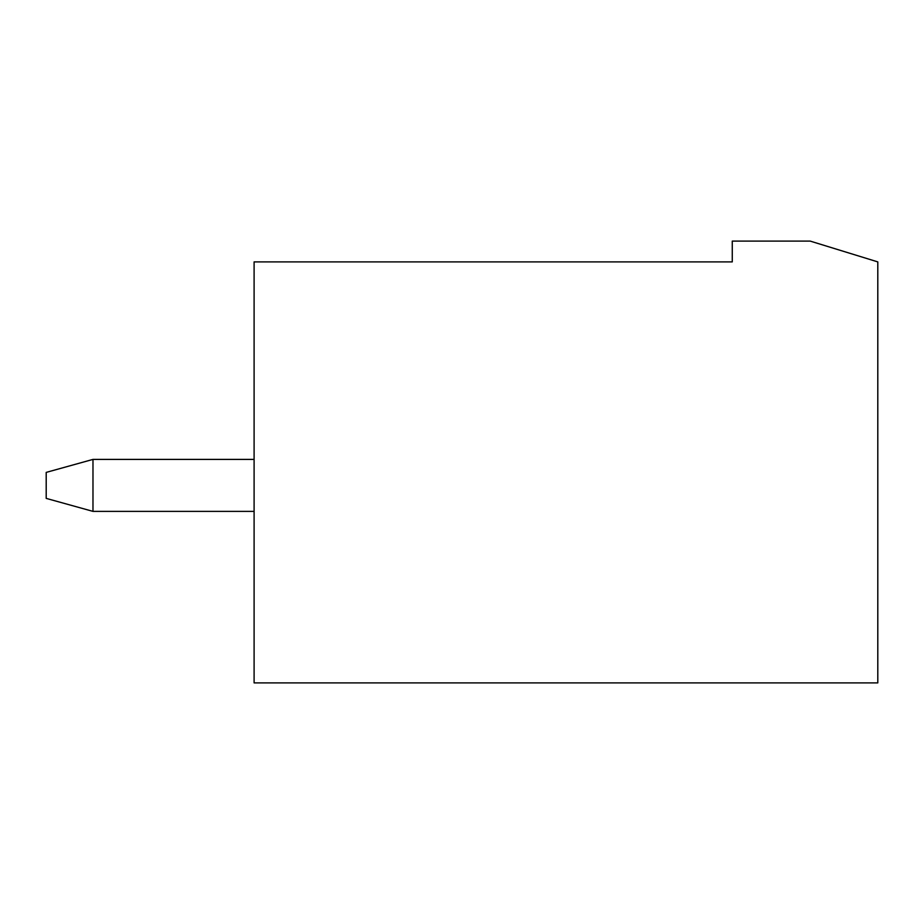 <?xml version="1.0" encoding="UTF-8"?>
<svg xmlns="http://www.w3.org/2000/svg" width="924" height="924" viewBox="0 0 924 924"><rect width="100%" height="100%" fill="white"/><g stroke="black" fill="none" stroke-linecap="round" stroke-linejoin="round"><path stroke-width="1.39" d="M92.978 459.401L254.1 459.401L92.978 459.401L92.978 511.376L254.1 511.376L92.978 511.376L92.978 459.401L46.2 472.395L92.978 459.401M46.2 498.382L46.2 472.395L46.2 498.382L92.978 511.376L46.2 498.382M810.233 241.106L877.8 261.896L877.8 682.894L254.1 682.894L254.1 261.896L732.27 261.896L732.27 241.106L810.233 241.106L732.27 241.106L732.27 261.896L254.1 261.896L254.1 682.894L877.8 682.894L877.8 261.896L810.233 241.106"/></g></svg>
